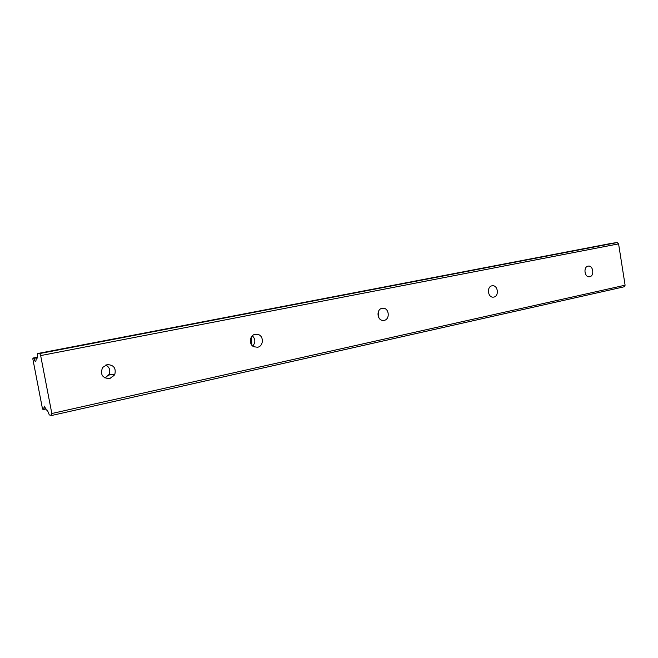 <?xml version="1.0" encoding="UTF-8"?>
<svg xmlns="http://www.w3.org/2000/svg" width="658" height="658" viewBox="0 0 658 658"><rect width="100%" height="100%" fill="white"/><g stroke="black" fill="none" stroke-linecap="round" stroke-linejoin="round"><path stroke-width="0.99" d="M589.732 276.714C594.569 275.965 593.302 265.495 588.449 266.087L588.046 266.145C583.243 266.844 584.411 277.265 589.239 276.779L589.732 276.714M105.017 378.046L109.063 374.476C110.634 370.364 109.549 367.205 105.815 364.993M109.705 378.654L114.722 374.772C116.334 368.192 113.776 364.803 107.048 364.622L102.582 367.518C99.975 374.509 102.344 378.218 109.705 378.654M252.713 346.042C255.641 342.514 255.526 339.092 252.359 335.794M257.566 347.26C263.48 346.314 264.097 336.386 258.372 334.544L255.23 334.28C249.637 335.119 248.535 344.34 253.758 346.725L257.566 347.26M378.885 317.822L378.416 311.522M384.19 320.364C390.136 319.418 389.289 308.248 383.269 308.224L382.109 308.306C376.277 309.161 376.861 320.109 382.759 320.438L384.19 320.364M493.845 297.079C499.249 296.223 498.057 285.301 492.612 285.736L491.987 285.811C486.632 286.592 487.668 297.432 493.064 297.161L493.845 297.079M45.887 408.692L43.675 409.177L44.308 406.118L46.405 410.024L47.401 410.23L49.292 414.918L51.752 415.461L51.834 413.504L40.656 355.583L618.586 243.863L625.1 285.202L51.834 413.504M109.804 370.734L109.689 372.667M109.286 374.484L108.809 375.767M114.27 374.747L113.793 376.039M251.52 336.773L251.808 345.121M618.586 243.863L617.27 242.539L611.71 243.312L37.44 353.56L37.325 358.075L36.363 358.075L35.779 361.711C35.219 361.711 34.57 360.6 33.854 358.388L37.333 357.713M51.752 415.461L624.245 286.765L625.1 285.202M40.656 355.583L39.801 353.519L617.27 242.539M39.801 353.519L37.44 353.56M37.341 357.368L33.854 358.388M33.681 358.075L32.925 358.075L32.9 359.276L42.334 408.05L42.836 409.301L43.675 409.177M37.341 357.22L32.925 358.075M43.642 409.457L45.978 408.939L43.634 409.465M114.722 374.772L109.063 374.476M258.372 334.544L253.824 334.766M383.269 308.224L382.01 308.331M492.612 285.736L492.069 285.794"/></g></svg>
